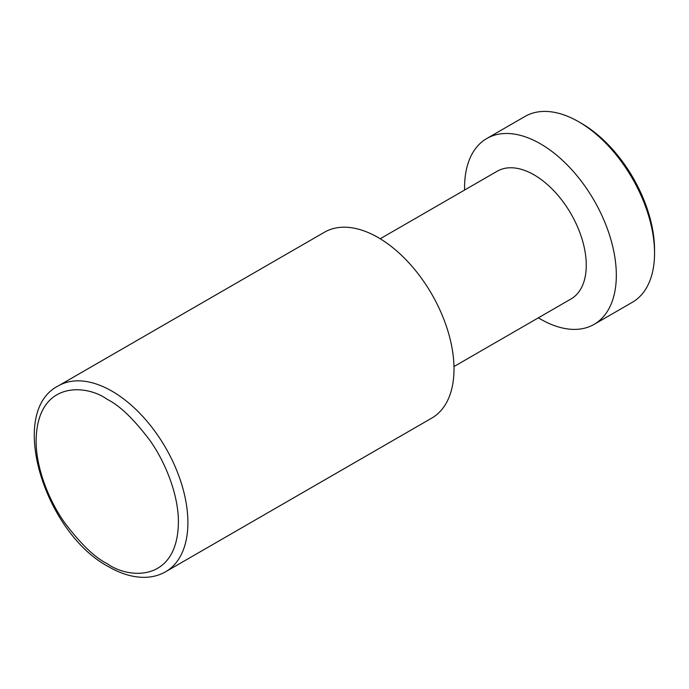 <?xml version="1.0" encoding="UTF-8"?>
<svg xmlns="http://www.w3.org/2000/svg" width="689" height="689" viewBox="0 0 689 689"><rect width="100%" height="100%" fill="white"/><g stroke="black" fill="none" stroke-linecap="round" stroke-linejoin="round"><path stroke-width="1.03" d="M454.008 368.968A107.312 61.958 -120 0 0 407.165 260.976A107.312 61.958 -120 0 0 324.467 232.219L58.35 385.866A107.312 61.958 60 0 1 112.006 391.18A107.312 61.958 60 0 1 187.89 522.606A107.312 61.958 60 0 1 165.661 571.732L431.779 418.094A107.312 61.958 -120 0 0 454.008 368.968M453.973 366.557L570.974 299A73.775 42.597 -120 0 0 586.261 265.231A73.775 42.597 -120 0 0 554.051 190.982A73.775 42.597 -120 0 0 497.2 171.216L380.199 238.773M538.367 317.827A107.312 61.958 -120 0 0 594.099 324.373A107.312 61.958 -120 0 0 616.328 275.255A107.312 61.958 -120 0 0 569.484 167.255A107.312 61.958 -120 0 0 486.787 138.506A107.312 61.958 -120 0 0 464.567 187.632A107.312 61.958 -120 0 0 464.593 190.043M578.674 121.755L581.516 123.4A103.29 59.633 -120 0 1 654.55 249.9L654.55 253.182A107.312 61.958 -120 0 0 578.674 121.755A107.312 61.958 -120 0 0 525.018 116.441L486.787 138.506M594.099 324.373L632.321 302.307A107.312 61.958 -120 0 0 654.55 253.182M107.26 563.68C94.901 557.634 80.673 543.948 64.585 522.606C49.307 501.187 35.845 468.184 36.129 440.469C37.094 380.225 86.452 384.074 107.26 399.396C119.628 405.433 133.855 419.127 149.944 440.46C165.222 461.888 178.684 494.883 178.399 522.606C177.435 582.842 128.076 578.993 107.26 563.68M58.35 385.866C6.881 411.858 44.621 533.01 108.655 566.754C120.868 573.816 132.753 577.348 144.311 577.339C152.131 577.27 159.254 575.393 165.661 571.732"/></g></svg>
